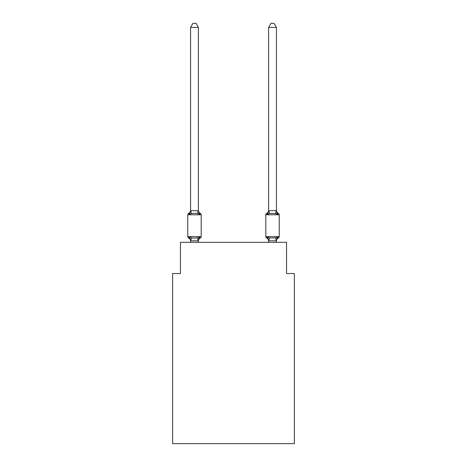 <?xml version="1.0" encoding="UTF-8"?>
<svg xmlns="http://www.w3.org/2000/svg" width="467" height="467" viewBox="0 0 467 467"><rect width="100%" height="100%" fill="white"/><g stroke="black" fill="none" stroke-linecap="round" stroke-linejoin="round"><path stroke-width="0.7" d="M294.368 443.65L294.368 273.534L286.563 273.534L286.563 242.32L180.437 242.32L180.437 273.534L172.632 273.534L172.632 443.65L294.368 443.65M200.314 238.024L199.362 236.927L200.314 238.024L199.362 236.927L200.314 238.024L199.362 236.927L200.314 238.024L199.362 236.927L200.314 238.024L199.362 236.927L200.314 238.024L199.362 236.927L200.314 238.024L199.362 236.927L200.314 238.024L199.362 236.927L200.314 238.024L199.362 236.927L200.314 238.024L199.362 236.927L198.323 240.814L190.641 240.814L189.608 236.927L188.65 238.024A1.559 1.559 0 0 1 187.769 236.623A1.559 1.559 0 0 0 188.65 238.024A1.559 1.559 0 0 1 187.769 236.623A1.559 1.559 0 0 0 188.65 238.024A1.559 1.559 0 0 1 187.769 236.623A1.559 1.559 0 0 0 188.65 238.024A1.559 1.559 0 0 1 187.769 236.623A1.559 1.559 0 0 0 188.65 238.024A1.559 1.559 0 0 1 187.769 236.623A1.559 1.559 0 0 0 188.65 238.024A1.559 1.559 0 0 1 187.769 236.623A1.559 1.559 0 0 0 188.65 238.024A1.559 1.559 0 0 1 187.769 236.623A1.559 1.559 0 0 0 188.65 238.024A1.559 1.559 0 0 1 187.769 236.623A1.559 1.559 0 0 0 188.65 238.024A1.559 1.559 0 0 1 187.769 236.623A1.559 1.559 0 0 0 188.65 238.024A1.559 1.559 0 0 1 187.769 236.623A1.559 1.559 0 0 0 188.65 238.024L189.608 236.927L188.65 238.024A1.559 1.559 0 0 1 187.769 236.623A1.559 1.559 0 0 0 188.65 238.024A1.559 1.559 0 0 1 187.769 236.623A1.559 1.559 0 0 0 188.65 238.024A1.559 1.559 0 0 1 187.769 236.623A1.559 1.559 0 0 0 188.65 238.024A1.559 1.559 0 0 1 187.769 236.623A1.559 1.559 0 0 0 188.65 238.024A1.559 1.559 0 0 1 187.769 236.623A1.559 1.559 0 0 0 188.65 238.024A1.559 1.559 0 0 1 187.769 236.623A1.559 1.559 0 0 0 188.65 238.024A1.559 1.559 0 0 1 187.769 236.623A1.559 1.559 0 0 0 188.65 238.024A1.559 1.559 0 0 1 187.769 236.623A1.559 1.559 0 0 0 188.65 238.024A1.559 1.559 0 0 1 187.769 236.623A1.559 1.559 0 0 0 188.65 238.024A1.559 1.559 0 0 1 187.769 236.623A1.559 1.559 0 0 0 188.65 238.024L189.608 236.927L188.65 238.024A1.559 1.559 0 0 1 187.769 236.623A1.559 1.559 0 0 0 188.65 238.024L189.608 236.927L188.65 238.024L189.608 236.927L188.65 238.024L189.608 236.927L188.65 238.024L189.608 236.927L188.65 238.024L189.608 236.927L188.65 238.024L189.608 236.927L188.65 238.024L189.608 236.927L188.65 238.024L189.608 236.927L188.65 238.024L189.608 236.927L188.65 238.024L189.608 236.927L191.558 237.931L194.482 238.088L197.407 237.931L199.362 236.927L200.314 238.024A1.559 1.559 0 0 0 201.195 236.623A1.559 1.559 0 0 1 200.314 238.024L199.87 237.808L200.314 238.024A1.559 1.559 0 0 0 201.195 236.623A1.559 1.559 0 0 1 200.314 238.024A1.559 1.559 0 0 0 201.195 236.623A1.559 1.559 0 0 1 200.314 238.024L199.87 237.808L200.314 238.024A1.559 1.559 0 0 0 201.195 236.623A1.559 1.559 0 0 1 200.314 238.024A1.559 1.559 0 0 0 201.195 236.623A1.559 1.559 0 0 1 200.314 238.024L199.87 237.808L200.314 238.024A1.559 1.559 0 0 0 201.195 236.623A1.559 1.559 0 0 1 200.314 238.024A1.559 1.559 0 0 0 201.195 236.623A1.559 1.559 0 0 1 200.314 238.024L199.87 237.808L200.314 238.024A1.559 1.559 0 0 0 201.195 236.623A1.559 1.559 0 0 1 200.314 238.024A1.559 1.559 0 0 0 201.195 236.623A1.559 1.559 0 0 1 200.314 238.024L199.87 237.808L200.314 238.024A1.559 1.559 0 0 0 201.195 236.623A1.559 1.559 0 0 1 200.314 238.024A1.559 1.559 0 0 0 201.195 236.623A1.559 1.559 0 0 1 200.314 238.024L199.87 237.808L200.314 238.024A1.559 1.559 0 0 0 201.195 236.623A1.559 1.559 0 0 1 200.314 238.024A1.559 1.559 0 0 0 201.195 236.623A1.559 1.559 0 0 1 200.314 238.024L199.87 237.808L200.314 238.024A1.559 1.559 0 0 0 201.195 236.623A1.559 1.559 0 0 1 200.314 238.024A1.559 1.559 0 0 0 201.195 236.623A1.559 1.559 0 0 1 200.314 238.024L199.87 237.808L200.314 238.024A1.559 1.559 0 0 0 201.195 236.623A1.559 1.559 0 0 1 200.314 238.024A1.559 1.559 0 0 0 201.195 236.623A1.559 1.559 0 0 1 200.314 238.024L199.87 237.808L200.314 238.024A1.559 1.559 0 0 0 201.195 236.623A1.559 1.559 0 0 1 200.314 238.024A1.559 1.559 0 0 0 201.195 236.623A1.559 1.559 0 0 1 200.314 238.024L199.87 237.808L200.314 238.024A1.559 1.559 0 0 0 201.195 236.623A1.559 1.559 0 0 1 200.314 238.024A1.559 1.559 0 0 0 201.195 236.623A1.559 1.559 0 0 1 200.314 238.024L199.362 236.927L200.314 238.024A3.432 3.432 0 0 0 198.382 241.112M198.382 27.407L190.583 27.407L192.924 23.35L196.041 23.35L198.382 27.407L198.382 210.74L199.362 214.464L200.314 213.366L199.362 214.464L197.407 213.46L194.482 213.308L191.558 213.46L189.608 214.464L188.65 213.366A1.559 1.559 0 0 0 187.769 214.773A1.559 1.559 0 0 1 188.65 213.366L189.094 213.582L188.65 213.366A1.559 1.559 0 0 0 187.769 214.773L187.769 236.623L201.195 236.623L201.195 214.773A1.559 1.559 0 0 0 200.314 213.366A1.559 1.559 0 0 1 201.195 214.773A1.559 1.559 0 0 0 200.314 213.366A1.559 1.559 0 0 1 201.195 214.773A1.559 1.559 0 0 0 200.314 213.366A1.559 1.559 0 0 1 201.195 214.773A1.559 1.559 0 0 0 200.314 213.366A1.559 1.559 0 0 1 201.195 214.773A1.559 1.559 0 0 0 200.314 213.366A1.559 1.559 0 0 1 201.195 214.773A1.559 1.559 0 0 0 200.314 213.366A1.559 1.559 0 0 1 201.195 214.773A1.559 1.559 0 0 0 200.314 213.366A1.559 1.559 0 0 1 201.195 214.773A1.559 1.559 0 0 0 200.314 213.366A1.559 1.559 0 0 1 201.195 214.773A1.559 1.559 0 0 0 200.314 213.366A1.559 1.559 0 0 1 201.195 214.773A1.559 1.559 0 0 0 200.314 213.366A1.559 1.559 0 0 1 201.195 214.773A1.559 1.559 0 0 0 200.314 213.366L199.362 214.464L200.314 213.366A1.559 1.559 0 0 1 201.195 214.773A1.559 1.559 0 0 0 200.314 213.366L199.362 214.464L200.314 213.366A1.559 1.559 0 0 1 201.195 214.773A1.559 1.559 0 0 0 200.314 213.366L199.362 214.464L200.314 213.366A1.559 1.559 0 0 1 201.195 214.773A1.559 1.559 0 0 0 200.314 213.366L199.362 214.464L200.314 213.366A1.559 1.559 0 0 1 201.195 214.773A1.559 1.559 0 0 0 200.314 213.366L199.362 214.464L200.314 213.366A1.559 1.559 0 0 1 201.195 214.773A1.559 1.559 0 0 0 200.314 213.366L199.362 214.464L200.314 213.366A1.559 1.559 0 0 1 201.195 214.773A1.559 1.559 0 0 0 200.314 213.366L199.362 214.464L200.314 213.366A1.559 1.559 0 0 1 201.195 214.773A1.559 1.559 0 0 0 200.314 213.366L199.362 214.464L200.314 213.366A1.559 1.559 0 0 1 201.195 214.773A1.559 1.559 0 0 0 200.314 213.366L199.362 214.464L200.314 213.366A1.559 1.559 0 0 1 201.195 214.773A1.559 1.559 0 0 0 200.314 213.366L199.362 214.464L200.314 213.366A1.559 1.559 0 0 1 201.195 214.773A1.559 1.559 0 0 0 200.314 213.366L199.362 214.464L200.314 213.366A1.559 1.559 0 0 1 201.195 214.773L187.769 214.773A1.559 1.559 0 0 1 188.65 213.366L189.094 213.582L188.65 213.366A1.559 1.559 0 0 0 187.769 214.773A1.559 1.559 0 0 1 188.65 213.366L189.094 213.582L188.65 213.366A1.559 1.559 0 0 0 187.769 214.773A1.559 1.559 0 0 1 188.65 213.366L189.094 213.582L188.65 213.366A1.559 1.559 0 0 0 187.769 214.773A1.559 1.559 0 0 1 188.65 213.366L189.094 213.582L188.65 213.366A1.559 1.559 0 0 0 187.769 214.773A1.559 1.559 0 0 1 188.65 213.366L189.094 213.582L188.65 213.366A1.559 1.559 0 0 0 187.769 214.773A1.559 1.559 0 0 1 188.65 213.366L189.094 213.582L188.65 213.366A1.559 1.559 0 0 0 187.769 214.773A1.559 1.559 0 0 1 188.65 213.366L189.094 213.582L188.65 213.366A1.559 1.559 0 0 0 187.769 214.773A1.559 1.559 0 0 1 188.65 213.366L189.094 213.582L188.65 213.366A1.559 1.559 0 0 0 187.769 214.773A1.559 1.559 0 0 1 188.65 213.366L189.094 213.582L188.65 213.366A1.559 1.559 0 0 0 187.769 214.773A1.559 1.559 0 0 1 188.65 213.366L189.608 214.464L188.65 213.366A3.432 3.432 0 0 0 190.583 210.278M188.65 213.366L189.608 214.464L188.65 213.366L189.608 214.464L188.65 213.366L189.608 214.464L188.65 213.366L189.608 214.464L188.65 213.366L189.608 214.464L188.65 213.366L189.608 214.464L188.65 213.366L189.608 214.464L188.65 213.366L189.608 214.464L188.65 213.366L189.608 214.464L188.65 213.366L189.608 214.464L190.583 210.599L198.382 210.74L198.382 210.278A3.432 3.432 0 0 0 200.314 213.366L199.362 214.464M198.382 240.651L198.749 238.812M278.35 238.024A1.559 1.559 0 0 0 279.231 236.623A1.559 1.559 0 0 1 278.35 238.024L277.906 237.808L278.35 238.024A1.559 1.559 0 0 0 279.231 236.623A1.559 1.559 0 0 1 278.35 238.024A1.559 1.559 0 0 0 279.231 236.623A1.559 1.559 0 0 1 278.35 238.024L277.906 237.808L278.35 238.024A1.559 1.559 0 0 0 279.231 236.623A1.559 1.559 0 0 1 278.35 238.024A1.559 1.559 0 0 0 279.231 236.623A1.559 1.559 0 0 1 278.35 238.024L277.906 237.808L278.35 238.024A1.559 1.559 0 0 0 279.231 236.623A1.559 1.559 0 0 1 278.35 238.024A1.559 1.559 0 0 0 279.231 236.623A1.559 1.559 0 0 1 278.35 238.024L277.906 237.808L278.35 238.024A1.559 1.559 0 0 0 279.231 236.623A1.559 1.559 0 0 1 278.35 238.024A1.559 1.559 0 0 0 279.231 236.623A1.559 1.559 0 0 1 278.35 238.024L277.906 237.808L278.35 238.024A1.559 1.559 0 0 0 279.231 236.623A1.559 1.559 0 0 1 278.35 238.024A1.559 1.559 0 0 0 279.231 236.623A1.559 1.559 0 0 1 278.35 238.024L277.906 237.808L278.35 238.024A1.559 1.559 0 0 0 279.231 236.623A1.559 1.559 0 0 1 278.35 238.024A1.559 1.559 0 0 0 279.231 236.623A1.559 1.559 0 0 1 278.35 238.024L277.906 237.808L278.35 238.024A1.559 1.559 0 0 0 279.231 236.623A1.559 1.559 0 0 1 278.35 238.024A1.559 1.559 0 0 0 279.231 236.623A1.559 1.559 0 0 1 278.35 238.024L277.906 237.808L278.35 238.024A1.559 1.559 0 0 0 279.231 236.623A1.559 1.559 0 0 1 278.35 238.024A1.559 1.559 0 0 0 279.231 236.623A1.559 1.559 0 0 1 278.35 238.024L277.906 237.808L278.35 238.024A1.559 1.559 0 0 0 279.231 236.623A1.559 1.559 0 0 1 278.35 238.024A1.559 1.559 0 0 0 279.231 236.623A1.559 1.559 0 0 1 278.35 238.024L277.906 237.808L278.35 238.024A1.559 1.559 0 0 0 279.231 236.623A1.559 1.559 0 0 1 278.35 238.024A1.559 1.559 0 0 0 279.231 236.623A1.559 1.559 0 0 1 278.35 238.024L277.392 236.927L278.35 238.024A3.432 3.432 0 0 0 276.417 241.112L276.417 241.112M268.005 213.232L267.638 214.464L266.686 213.366L267.638 214.464L268.005 213.232L267.638 214.464L268.005 213.232L267.638 214.464L268.005 213.232L267.638 214.464L268.005 213.232L267.638 214.464L268.005 213.232L267.638 214.464L268.005 213.232L267.638 214.464L268.005 213.232L267.638 214.464L268.005 213.232L267.638 214.464L268.005 213.232L267.638 214.464L268.005 213.232L267.638 214.464L269.593 213.46L275.442 213.46L277.392 214.464L278.35 213.366L277.392 214.464L276.581 211.919L277.392 214.464L278.35 213.366L277.392 214.464L276.581 211.919L277.392 214.464L278.35 213.366L277.392 214.464L276.581 211.919L277.392 214.464L278.35 213.366L277.392 214.464L276.581 211.919L277.392 214.464L278.35 213.366L277.392 214.464L276.581 211.919L277.392 214.464L278.35 213.366L277.392 214.464L276.581 211.919L277.392 214.464L278.35 213.366L277.392 214.464L276.581 211.919L277.392 214.464L278.35 213.366L277.392 214.464L276.581 211.919L277.392 214.464L278.35 213.366L277.392 214.464L276.581 211.919L277.392 214.464L278.35 213.366A1.559 1.559 0 0 1 279.231 214.773L279.231 236.623L265.805 236.623A1.559 1.559 0 0 0 266.686 238.024A1.559 1.559 0 0 1 265.805 236.623A1.559 1.559 0 0 0 266.686 238.024L267.638 236.927L266.686 238.024A3.432 3.432 0 0 1 268.618 241.112A3.432 3.432 0 0 0 266.686 238.024A1.559 1.559 0 0 1 265.805 236.623A1.559 1.559 0 0 0 266.686 238.024L267.638 236.927L266.686 238.024A1.559 1.559 0 0 1 265.805 236.623A1.559 1.559 0 0 0 266.686 238.024L267.638 236.927L266.686 238.024A3.432 3.432 0 0 1 268.618 241.112A3.432 3.432 0 0 0 266.686 238.024A1.559 1.559 0 0 1 265.805 236.623A1.559 1.559 0 0 0 266.686 238.024L267.638 236.927L266.686 238.024A1.559 1.559 0 0 1 265.805 236.623A1.559 1.559 0 0 0 266.686 238.024L267.638 236.927L266.686 238.024A3.432 3.432 0 0 1 268.618 241.112A3.432 3.432 0 0 0 266.686 238.024A1.559 1.559 0 0 1 265.805 236.623A1.559 1.559 0 0 0 266.686 238.024L267.638 236.927L266.686 238.024A1.559 1.559 0 0 1 265.805 236.623A1.559 1.559 0 0 0 266.686 238.024L267.638 236.927L266.686 238.024A3.432 3.432 0 0 1 268.618 241.112A3.432 3.432 0 0 0 266.686 238.024A1.559 1.559 0 0 1 265.805 236.623A1.559 1.559 0 0 0 266.686 238.024L267.638 236.927L266.686 238.024A1.559 1.559 0 0 1 265.805 236.623A1.559 1.559 0 0 0 266.686 238.024L267.638 236.927L266.686 238.024A3.432 3.432 0 0 1 268.618 241.112A3.432 3.432 0 0 0 266.686 238.024A1.559 1.559 0 0 1 265.805 236.623A1.559 1.559 0 0 0 266.686 238.024L267.638 236.927L266.686 238.024A1.559 1.559 0 0 1 265.805 236.623A1.559 1.559 0 0 0 266.686 238.024L267.638 236.927L266.686 238.024A3.432 3.432 0 0 1 268.618 241.112A3.432 3.432 0 0 0 266.686 238.024A1.559 1.559 0 0 1 265.805 236.623A1.559 1.559 0 0 0 266.686 238.024L267.638 236.927L266.686 238.024A1.559 1.559 0 0 1 265.805 236.623A1.559 1.559 0 0 0 266.686 238.024L267.638 236.927L266.686 238.024A3.432 3.432 0 0 1 268.618 241.112A3.432 3.432 0 0 0 266.686 238.024A1.559 1.559 0 0 1 265.805 236.623A1.559 1.559 0 0 0 266.686 238.024L267.638 236.927L266.686 238.024A1.559 1.559 0 0 1 265.805 236.623A1.559 1.559 0 0 0 266.686 238.024L267.638 236.927L266.686 238.024A3.432 3.432 0 0 1 268.618 241.112A3.432 3.432 0 0 0 266.686 238.024A1.559 1.559 0 0 1 265.805 236.623A1.559 1.559 0 0 0 266.686 238.024L267.638 236.927L266.686 238.024A1.559 1.559 0 0 1 265.805 236.623A1.559 1.559 0 0 0 266.686 238.024L267.638 236.927L266.686 238.024A3.432 3.432 0 0 1 268.618 241.112A3.432 3.432 0 0 0 266.686 238.024A1.559 1.559 0 0 1 265.805 236.623A1.559 1.559 0 0 0 266.686 238.024L267.638 236.927L266.686 238.024A1.559 1.559 0 0 1 265.805 236.623A1.559 1.559 0 0 0 266.686 238.024L267.638 236.927L266.686 238.024A3.432 3.432 0 0 1 268.618 241.112A3.432 3.432 0 0 0 266.686 238.024A1.559 1.559 0 0 1 265.805 236.623A1.559 1.559 0 0 0 266.686 238.024L267.638 236.927L266.686 238.024A1.559 1.559 0 0 1 265.805 236.623L265.805 214.773A1.559 1.559 0 0 1 266.686 213.366A1.559 1.559 0 0 0 265.805 214.773A1.559 1.559 0 0 1 266.686 213.366L267.13 213.582L266.686 213.366A1.559 1.559 0 0 0 265.805 214.773A1.559 1.559 0 0 1 266.686 213.366A1.559 1.559 0 0 0 265.805 214.773A1.559 1.559 0 0 1 266.686 213.366L267.13 213.582L266.686 213.366A1.559 1.559 0 0 0 265.805 214.773A1.559 1.559 0 0 1 266.686 213.366A1.559 1.559 0 0 0 265.805 214.773A1.559 1.559 0 0 1 266.686 213.366L267.13 213.582L266.686 213.366A1.559 1.559 0 0 0 265.805 214.773A1.559 1.559 0 0 1 266.686 213.366A1.559 1.559 0 0 0 265.805 214.773A1.559 1.559 0 0 1 266.686 213.366L267.13 213.582L266.686 213.366A1.559 1.559 0 0 0 265.805 214.773A1.559 1.559 0 0 1 266.686 213.366A1.559 1.559 0 0 0 265.805 214.773A1.559 1.559 0 0 1 266.686 213.366L267.13 213.582L266.686 213.366A1.559 1.559 0 0 0 265.805 214.773A1.559 1.559 0 0 1 266.686 213.366A1.559 1.559 0 0 0 265.805 214.773A1.559 1.559 0 0 1 266.686 213.366L267.13 213.582L266.686 213.366A1.559 1.559 0 0 0 265.805 214.773A1.559 1.559 0 0 1 266.686 213.366A1.559 1.559 0 0 0 265.805 214.773A1.559 1.559 0 0 1 266.686 213.366L267.13 213.582L266.686 213.366A1.559 1.559 0 0 0 265.805 214.773A1.559 1.559 0 0 1 266.686 213.366A1.559 1.559 0 0 0 265.805 214.773A1.559 1.559 0 0 1 266.686 213.366L267.13 213.582L266.686 213.366A1.559 1.559 0 0 0 265.805 214.773A1.559 1.559 0 0 1 266.686 213.366A1.559 1.559 0 0 0 265.805 214.773A1.559 1.559 0 0 1 266.686 213.366L267.13 213.582L266.686 213.366A1.559 1.559 0 0 0 265.805 214.773A1.559 1.559 0 0 1 266.686 213.366A1.559 1.559 0 0 0 265.805 214.773A1.559 1.559 0 0 1 266.686 213.366L267.13 213.582L266.686 213.366A1.559 1.559 0 0 0 265.805 214.773A1.559 1.559 0 0 1 266.686 213.366A1.559 1.559 0 0 0 265.805 214.773L279.231 214.773A1.559 1.559 0 0 0 278.35 213.366A1.559 1.559 0 0 1 279.231 214.773A1.559 1.559 0 0 0 278.35 213.366A1.559 1.559 0 0 1 279.231 214.773A1.559 1.559 0 0 0 278.35 213.366A1.559 1.559 0 0 1 279.231 214.773A1.559 1.559 0 0 0 278.35 213.366A1.559 1.559 0 0 1 279.231 214.773A1.559 1.559 0 0 0 278.35 213.366A1.559 1.559 0 0 1 279.231 214.773A1.559 1.559 0 0 0 278.35 213.366L277.392 214.464L276.581 211.919L277.392 214.464L278.35 213.366A1.559 1.559 0 0 1 279.231 214.773A1.559 1.559 0 0 0 278.35 213.366A1.559 1.559 0 0 1 279.231 214.773A1.559 1.559 0 0 0 278.35 213.366A1.559 1.559 0 0 1 279.231 214.773A1.559 1.559 0 0 0 278.35 213.366A1.559 1.559 0 0 1 279.231 214.773A1.559 1.559 0 0 0 278.35 213.366A1.559 1.559 0 0 1 279.231 214.773M276.417 210.599L276.417 27.407L268.618 27.407L268.618 210.74L276.417 210.599L277.392 214.464L276.581 211.919M268.618 242.32L268.618 241.112A3.432 3.432 0 0 0 266.686 238.024L267.638 236.927L269.593 237.931L275.442 237.931L277.392 236.927L276.359 240.814L268.677 240.814L267.638 236.927L266.686 238.024M276.417 210.278L276.417 210.278A3.432 3.432 0 0 0 278.35 213.366M190.583 210.599L190.583 27.407M190.583 242.32L190.583 241.112A3.432 3.432 0 0 0 188.65 238.024M198.382 210.599L198.382 210.278M276.417 240.791L276.417 242.32M267.638 214.464L266.686 213.366L267.638 214.464L266.686 213.366L267.638 214.464L266.686 213.366L267.638 214.464L266.686 213.366L267.638 214.464L266.686 213.366L267.638 214.464L266.686 213.366L267.638 214.464L266.686 213.366L267.638 214.464L266.686 213.366L267.638 214.464L266.686 213.366L267.638 214.464L266.686 213.366L267.638 214.464L268.618 210.599M198.382 242.32L198.382 240.791M268.618 210.278A3.432 3.432 0 0 1 266.686 213.366M268.618 27.407L270.959 23.35L274.076 23.35L276.417 27.407M191.558 237.931L190.641 240.814M197.407 237.931L198.323 240.814M190.641 210.582L191.558 213.46M198.323 210.582L197.407 213.46M276.359 240.814L275.442 237.931M268.677 240.814L269.593 237.931M275.442 213.46L276.359 210.582M269.593 213.46L268.677 210.582"/></g></svg>
